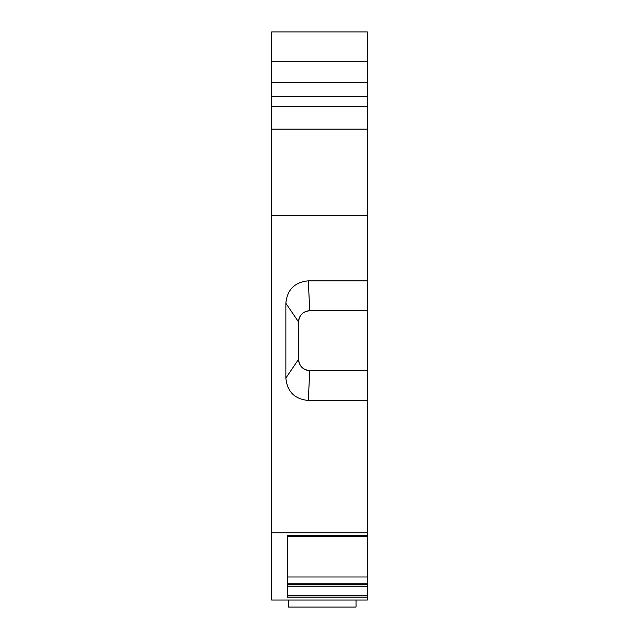 <?xml version="1.0" encoding="UTF-8"?>
<svg xmlns="http://www.w3.org/2000/svg" width="639" height="639" viewBox="0 0 639 639"><rect width="100%" height="100%" fill="white"/><g stroke="black" fill="none" stroke-linecap="round" stroke-linejoin="round"><path stroke-width="0.96" d="M367.337 129.126L271.663 129.126L271.663 106.697L367.337 106.697L367.337 280.856L308.286 280.856L309.779 310.762L367.337 310.762L367.337 532.766L271.663 532.766L271.663 600.037L367.337 600.037L367.337 532.766M367.337 536.265L287.358 536.329L287.358 548.821M367.337 106.697L367.337 82.631L271.663 82.631L271.663 96.673L367.337 96.673M271.663 82.631L271.663 61.847L367.337 61.847L367.337 82.631M367.337 61.847L367.337 31.95L271.663 31.95L271.663 61.847M367.337 535.69L287.358 535.69L287.358 597.114L367.337 597.114M287.358 586.179L367.337 586.179M287.358 584.461L367.337 584.461M287.358 583.239L367.337 583.239M287.358 576.993L367.337 576.993M308.286 280.856C294.667 282.19 287.191 289.659 285.865 303.285L285.865 378.032C287.191 391.651 294.667 399.127 308.286 400.461L309.779 370.556L367.337 370.556M271.663 532.766L271.663 215.439L367.337 215.439M367.337 400.461L308.286 400.461M285.865 303.285L298.565 321.968C299.236 315.163 302.974 311.425 309.779 310.762A11.214 11.214 0 0 0 298.565 321.968L298.565 359.35A11.214 11.214 0 0 0 309.779 370.556C302.974 369.893 299.236 366.155 298.565 359.35L285.865 378.032M367.337 310.762L367.337 280.856M271.663 129.126L271.663 215.439M271.663 106.697L271.663 96.673M288.469 600.037L288.469 607.05L356.027 607.05L356.027 600.037M287.358 595.356L367.337 595.356"/></g></svg>
